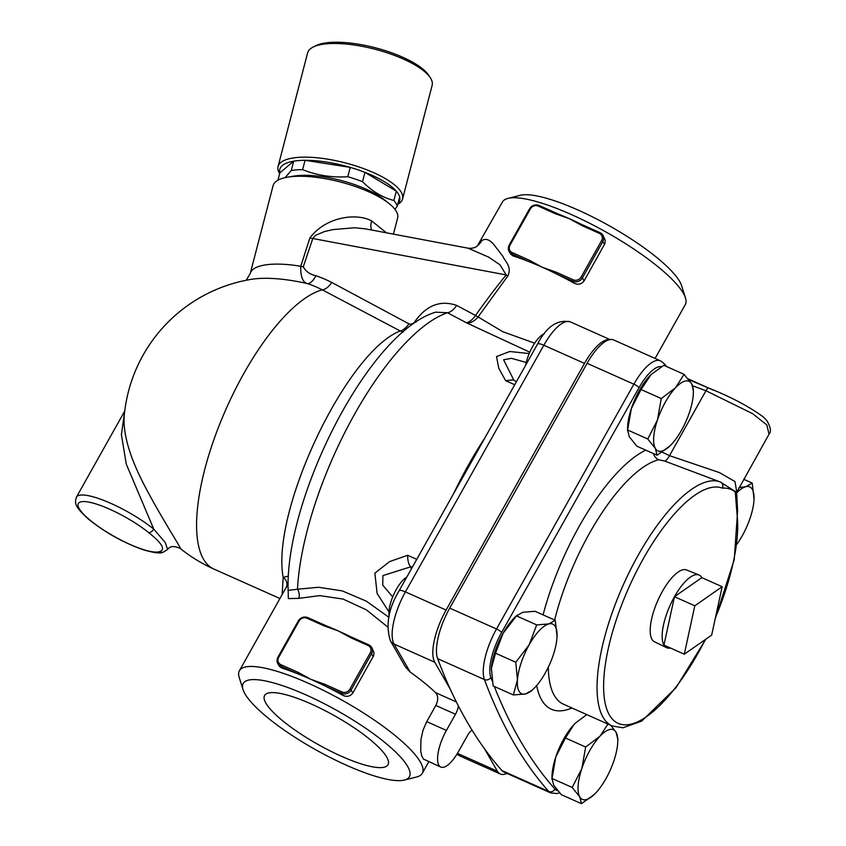 <?xml version="1.0" encoding="UTF-8"?>
<svg xmlns="http://www.w3.org/2000/svg" width="846" height="846" viewBox="0 0 846 846"><rect width="100%" height="100%" fill="white"/><g stroke="black" fill="none" stroke-linecap="round" stroke-linejoin="round"><path stroke-width="1.27" d="M430.276 77.673L428.605 75.167A61.948 19.701 -165.4 0 0 375.423 47.799A61.948 19.701 -165.4 0 0 315.643 45.779L312.957 47.154A64.338 20.463 14.6 0 1 375.042 49.258A64.338 20.463 14.6 0 1 430.276 77.673A64.338 20.463 14.6 0 1 432.158 85.245L402.59 198.937A64.338 20.463 -165.4 0 0 399.037 189.176A64.338 20.463 -165.4 0 0 332.034 159.936A64.338 20.463 -165.4 0 0 278.059 166.556A64.338 20.463 -165.4 0 0 279.349 173.187A64.338 20.463 -165.4 0 0 279.635 173.663M278.059 166.556L307.627 52.864A64.338 20.463 14.6 0 1 312.957 47.154M397.747 204.383A64.338 20.463 -165.4 0 0 402.59 198.937M397.239 206.329L399.672 197.002A61.948 19.701 -165.4 0 0 396.298 191.133L364.964 172.373A61.948 19.701 -165.4 0 0 350.223 167.381L305.057 160.306A61.948 19.701 -165.4 0 0 293.678 161.195L279.846 172.87A61.948 19.701 14.6 0 1 293.678 161.195L291.257 170.522A61.948 19.701 14.6 0 1 302.625 169.634C316.806 175.376 331.854 177.745 347.791 176.719A61.948 19.701 14.6 0 1 362.543 181.7C372.103 191.333 382.551 197.594 393.866 200.46A61.948 19.701 14.6 0 1 397.239 206.329L394.892 209.269M399.672 197.002A61.948 19.701 14.6 0 1 396.679 204.721M302.625 169.634L305.057 160.306A61.948 19.701 14.6 0 1 350.223 167.381L347.791 176.719M362.543 181.7L364.964 172.373A61.948 19.701 14.6 0 1 396.298 191.133L393.866 200.46M287.672 177.152L293.953 176.105A57.19 18.189 14.6 0 1 377.221 194.866A57.19 18.189 14.6 0 1 384.052 199.54L389.033 203.516A64.338 20.463 -165.4 0 0 287.672 177.152A64.338 20.463 -165.4 0 0 273.099 185.644L250.247 273.501L246.228 280.259M285.028 177.671L291.257 170.522M277.932 180.209L279.846 172.87M163.437 552.047A4.769 4.537 -110 0 1 159.545 551.613A47.651 11.157 29.3 0 1 100.854 528.2A47.651 11.157 29.3 0 1 85.594 501.657A47.651 11.157 29.3 0 1 148.6 532.557A4.769 2.707 -51.1 0 0 153.739 529.099A52.42 12.267 -150.7 0 0 106.659 501.572A52.42 12.267 -150.7 0 0 76.436 497.131C74.511 503.55 74.638 506.416 88.312 519C104.661 532.219 122.86 542.434 142.889 549.657C154.131 552.988 160.983 553.781 163.437 552.047L167.614 549.488L165.234 542.529L153.739 529.099L126.276 464.084L121.401 434.611L124.658 411.653M404.335 780.065A95.312 22.313 29.3 0 1 315.378 749.567A95.312 22.313 29.3 0 1 242.992 689.522A95.312 22.313 29.3 0 1 306.093 694.968A95.312 22.313 29.3 0 1 389.308 746.246A95.312 22.313 29.3 0 1 404.335 780.065L416.676 776.977A104.841 24.545 -150.7 0 0 422.26 773.339A104.841 24.545 -150.7 0 0 308.61 683.367A104.841 24.545 -150.7 0 0 239.397 670.719L286.128 587.484A8.344 7.36 31.6 0 0 283.177 577.395L282.13 594.569M286.128 587.484L288.126 584.766M288.423 576.073L283.177 577.395C270.836 511.047 346.5 351.682 400.221 330.966L403.161 332.013M288.137 589.324L288.338 598.587L298.786 598.365A8.344 5.943 76.1 0 0 297.485 589.218L288.158 590.423M388.896 617.294L366.392 601.178L342.239 590.899L318.614 587.272L297.485 589.218A185.856 65.999 -65.9 0 1 447.439 312.745L467.045 323.098L529.797 352.19M298.786 598.365L319.725 595.616L343.021 599.053L366.381 609.86L387.627 626.928M279.92 598.524L213.911 569.062A152.502 54.155 -65.9 0 1 218.48 427.251A152.502 54.155 -65.9 0 1 322.263 289.84L400.221 330.966A14.297 7.381 119.1 0 0 408.956 323.849L331.717 282.448A146.728 123.675 -41.8 0 0 315.896 275.743C309.932 274.421 305.734 271.439 303.28 266.797L312.787 238.509L315.442 235.368L324.399 231.593L332.922 229.583L354.59 227.764L365.366 228.843L468.039 248.185L488.713 257.142L499.986 264.819L506.204 274.939A19.067 1.787 -140.3 0 0 507.769 276.071C512.348 266.638 504.893 261.403 502.81 256.201L493.43 244.06C489.083 239.281 485.17 238.17 481.691 240.74L478.751 244.198M288.158 590.582L288.158 590.445C284.69 499.415 367.968 332.351 435.648 312.163L447.439 312.745A14.297 7.35 117.9 0 0 456.681 305.427C440.449 299.854 426.543 305.205 414.963 321.469C413.303 323.849 411.304 324.631 408.956 323.849M411.336 568.988A33.872 12.034 114.1 0 0 410.585 566.862L410.31 566.45C408.523 564.06 407.635 560.327 407.656 555.272L389.562 561.617L374.884 573.154L377.105 593.469L388.959 611.859M484.927 437.837A185.856 65.999 114.1 0 0 453.477 493.884M529.226 353.533L509.757 351.513L496.507 356.557L498.749 368.253L505.633 380.679L512.782 379.875L516.515 381.546M386.696 757.064A70.757 16.56 29.3 0 1 388.06 764.625A70.757 16.56 29.3 0 1 318.202 744.565A70.757 16.56 29.3 0 1 264.65 695.38A70.757 16.56 29.3 0 1 323.003 709.593A70.757 16.56 29.3 0 1 386.696 757.064M722.156 586.722L711.655 635.135L684.298 654.201L694.799 605.789L722.156 586.722L701.82 577.649A39.794 14.128 114.1 0 0 698.944 574.973A39.794 14.128 114.1 0 0 674.452 596.705L694.799 605.789M698.944 574.973L686.54 569.961A39.318 13.959 -65.9 0 0 657.934 600.248A39.318 13.959 -65.9 0 0 654.497 641.765L666.511 647.645A39.794 14.128 114.1 0 1 663.951 645.117L674.452 596.705A39.794 14.128 114.1 0 0 663.951 645.117L684.298 654.201M674.452 596.705L701.82 577.649M666.511 647.645A39.794 14.128 114.1 0 0 670.413 648.004M406.725 577.183A23.825 8.46 114.1 0 0 393.728 594.569A23.825 8.46 114.1 0 0 389.171 616.078M544.39 333.705A23.825 8.46 114.1 0 0 532.568 346.649A23.825 8.46 114.1 0 0 525.694 365.186M573.937 724.599L565.445 737.998L555.801 756.927L551.909 779.198L552.026 775.518A38.123 13.536 114.1 0 1 555.801 756.927A38.123 13.536 114.1 0 1 573.937 724.599A38.123 13.536 114.1 0 1 575.439 723.087A38.123 13.536 114.1 0 0 575.439 723.087L573.937 724.599M572.192 787.467L551.973 778.436L553.728 785.257L561.3 794.669L581.519 803.7L579.764 796.879L572.192 787.467L581.837 768.538A38.123 13.536 114.1 0 0 579.764 796.879A38.123 13.536 114.1 0 0 594.336 794.405A38.123 13.536 114.1 0 0 595.827 792.892A38.123 13.536 114.1 0 0 613.963 760.575A38.123 13.536 114.1 0 0 617.739 741.974A38.123 13.536 114.1 0 0 616.047 732.234A38.123 13.536 114.1 0 0 599.973 736.221A38.123 13.536 114.1 0 0 581.837 768.538L585.665 747.029L599.973 736.221L607.946 724.06M586.817 714.627L575.502 723.023M594.304 794.436L581.519 803.7M610.801 725.339L616.047 732.234L617.802 739.055M531.912 690.357L525.535 693.953A38.123 13.536 114.1 0 0 533.646 688.781A38.123 13.536 114.1 0 0 545.289 672.993A38.123 13.536 114.1 0 0 556.954 637.969A38.123 13.536 114.1 0 0 557.049 636.34A38.123 13.536 114.1 0 0 548.874 623.904L555.251 620.308L535.021 611.288L522.839 612.293L516.472 615.888L503.095 633.252L495.523 653.207L491.42 668.277L493.133 685.937L513.353 694.957L517.456 679.898L515.753 662.238L529.131 644.874L536.692 624.908L548.874 623.904A38.123 13.536 114.1 0 0 529.131 644.874A38.123 13.536 114.1 0 0 517.456 679.898A38.123 13.536 114.1 0 0 525.535 693.953L513.353 694.957M491.336 669.895L491.336 669.947A38.123 13.536 114.1 0 1 491.336 669.895A38.123 13.536 114.1 0 1 491.42 668.277A38.123 13.536 114.1 0 1 503.095 633.252A38.123 13.536 114.1 0 1 514.738 617.464L517.181 615.116L516.472 615.888L536.692 624.908M555.251 620.308L557.049 636.34M669.895 445.958L657.109 455.222L655.354 448.412A38.123 13.536 114.1 0 0 669.926 445.927A38.123 13.536 114.1 0 0 671.417 444.425A38.123 13.536 114.1 0 0 689.553 412.097A38.123 13.536 114.1 0 0 693.329 393.496A38.123 13.536 114.1 0 0 691.626 383.756A38.123 13.536 114.1 0 0 675.563 387.743L684.054 374.344L663.835 365.313L651.082 374.556L641.035 389.53L631.391 408.449L627.489 430.73L627.616 427.05A38.123 13.536 114.1 0 1 631.391 408.449A38.123 13.536 114.1 0 1 649.527 376.121A38.123 13.536 114.1 0 1 651.018 374.609L651.082 374.556M647.782 438.989L657.427 420.071L661.255 398.551L675.563 387.743A38.123 13.536 114.1 0 0 657.427 420.071A38.123 13.536 114.1 0 0 655.354 448.412L647.782 438.989L627.552 429.969L629.318 436.79L636.89 446.202L657.109 455.222M684.054 374.344L691.626 383.756L693.382 390.577M565.445 737.998L585.665 747.029M641.035 389.53L661.255 398.551M495.523 653.207L515.753 662.238M736.919 544.168A38.123 13.536 114.1 0 0 742.259 535.772A38.123 13.536 114.1 0 0 753.934 500.747A38.123 13.536 114.1 0 0 754.019 499.119A38.123 13.536 114.1 0 0 745.855 486.683L752.221 483.087L754.019 499.119M739.087 487.582L745.855 486.683A38.123 13.536 114.1 0 0 736.739 492.869M743.74 479.301L752.221 483.087M392.703 596.959L382.73 585.104L382.921 575.587L410.585 566.862M450.294 689.247L434.77 662.238A42.892 15.228 -65.9 0 1 446.096 610.051L584.501 363.399A42.892 15.228 -65.9 0 1 609.659 339.637M472.131 730.235A9.528 3.384 114.1 0 0 467.605 735.343L458.532 751.502A28.595 10.152 -65.9 0 1 440.819 767.068A28.595 10.152 -65.9 0 1 446.413 730.415L455.486 714.246A9.528 3.384 114.1 0 0 458.363 705.871M506.944 773.392A42.892 15.228 -65.9 0 1 500.303 773.995A42.892 15.228 -65.9 0 1 497.385 771.192L484.43 748.657M692.631 385.776L705.945 390.746L752.686 413.705L766.836 424.967L769.046 434.188C771.393 431.703 770.685 427.219 766.91 420.748L763.557 417.152C749.376 406.693 731.113 397.007 708.768 388.092L688.813 379.717M713.453 390.186L708.768 388.092A4.769 1.533 114.1 0 0 705.945 390.746L669.514 455.666L662.111 452.134M664.871 365.779A4.769 4.399 138.4 0 0 663.846 363.336L660.462 360.83L613.678 339.955A42.892 15.228 114.1 0 0 587.103 363.304L449.723 608.115A42.892 15.228 114.1 0 0 437.646 658.653A1620.333 575.396 114.1 0 0 501.953 770.569A42.892 15.228 114.1 0 0 503.941 772.049L550.725 792.935L557.112 793.548L559.555 792.808M715.145 619.05L734.233 559.682L737.606 510.963A4.769 3.86 172.4 0 1 736.951 513.406A128.666 45.695 -65.9 0 1 715.505 617.411M705.289 639.576A128.666 45.695 -65.9 0 1 615.042 721.543A128.666 45.695 -65.9 0 1 630.672 583.529A128.666 45.695 -65.9 0 1 722.442 488.153A4.769 4.452 -68.6 0 0 720.284 481.966A133.435 47.387 114.1 0 0 622.899 585.802A133.435 47.387 114.1 0 0 612.229 725.974L622.931 727.803L641.691 721.109L676.007 687.703L705.828 639.195M737.606 510.963L736.676 492.414L720.284 481.966L664.702 461.059A9.528 3.056 113.5 0 0 669.514 455.666L719.46 472.597L734.973 481.543L736.729 491.769M554.648 620.044A133.435 47.387 -65.9 0 1 658.653 459.748L664.702 461.059M658.653 459.748A9.528 8.587 76.1 0 1 653.387 453.562M167.614 549.488C170.025 545.913 174.308 545.617 180.452 548.61C182.567 550.429 160.941 516.969 145.512 487.455C130.231 458.585 123.114 434.971 124.14 416.613A152.502 152.502 0 0 1 251.072 279.37A76.246 24.248 14.6 0 1 307.796 283.706A14.297 6.948 108.7 0 0 315.896 275.743M513.987 380.414L503.603 359.772L511.47 358.334L526.265 362.458M324.906 684.319L324.589 685.768L341.647 693.382L341.964 691.933L324.906 684.319L310.884 679.327A104.841 24.545 -150.7 0 0 297.676 673.765L297.993 672.316L280.935 664.702A5.954 5.393 150.1 0 1 278.683 657.374L299.093 621.017L298.331 620.996M299.093 621.017A5.954 5.393 150.1 0 1 307.013 618.236L324.071 625.85L324.885 625.279A104.841 24.545 29.3 0 1 326.725 626.008A104.841 24.545 29.3 0 1 338.093 630.841A104.841 24.545 29.3 0 1 350.022 636.414A104.841 24.545 29.3 0 1 351.365 637.07M324.071 625.85L338.093 630.841L350.974 637.852L368.031 645.466L368.856 644.895A7.149 6.472 -29.9 0 1 371.648 647.402L368.771 644.821L351.714 637.207L350.974 637.852M368.655 644.811L350.043 636.425M368.031 645.466A5.954 5.393 150.1 0 1 370.284 652.795L371.553 653.683A7.149 6.472 -29.9 0 0 371.648 647.402L373.974 652.446L373.678 655.671L352.835 692.99C350.223 696.448 346.86 697.199 342.725 695.264A104.841 24.545 -150.7 0 0 324.589 685.768A104.841 24.545 -150.7 0 0 310.884 679.327L297.993 672.316M281.697 668.023L280.618 666.151L297.676 673.765A104.841 24.545 -150.7 0 0 281.697 668.023L279.222 666.088L277.826 663.645A7.149 6.472 -29.9 0 0 280.618 666.151L280.935 664.702M599.93 232.682L582.989 225.078L582.249 225.723L599.306 233.337A5.954 5.393 150.1 0 1 601.559 240.666L581.149 277.023L582.418 277.922L602.828 241.554L601.559 240.666M581.149 277.023A5.954 5.393 150.1 0 1 573.239 279.804L556.182 272.19L555.864 273.639A104.841 24.545 -150.7 0 0 542.159 267.199A104.841 24.545 -150.7 0 0 528.951 261.636L529.268 260.187L512.211 252.573L511.893 254.022L528.951 261.636A104.841 24.545 -150.7 0 0 512.972 255.894L510.498 253.959L509.102 251.516A7.149 6.472 -29.9 0 0 511.893 254.022L512.972 255.894M555.97 213.065L539.029 205.451L538.289 206.107L555.346 213.721L556.16 213.15A104.841 24.545 29.3 0 1 558 213.879A104.841 24.545 29.3 0 1 569.369 218.712A104.841 24.545 29.3 0 1 581.297 224.285A104.841 24.545 29.3 0 1 582.64 224.941M555.346 213.721L569.369 218.712L582.249 225.723M556.182 272.19L542.159 267.199L529.268 260.187M604.52 244.494L602.828 241.554A7.149 6.472 -29.9 0 0 602.923 235.273L605.25 240.317L604.953 243.542L584.11 280.861C581.498 284.319 578.125 285.081 574 283.135A104.841 24.545 -150.7 0 0 555.864 273.639L572.922 281.253A7.149 6.472 -29.9 0 0 582.418 277.922L584.11 280.861M685.482 297.982L681.686 285.842A95.312 22.313 -150.7 0 0 578.188 210.104A95.312 22.313 -150.7 0 0 520.343 195.299L508.002 198.387A104.841 24.545 29.3 0 1 571.632 214.673A104.841 24.545 29.3 0 1 685.482 297.982A104.841 24.545 29.3 0 1 685.281 304.645L655.09 358.44M481.691 240.74A19.067 17.935 51.5 0 1 477.345 245.911L502.418 202.025A104.841 24.545 29.3 0 1 508.002 198.387M534.661 343.19L502.873 331.748L478.085 316.943L507.769 276.071M239.397 670.719A104.841 24.545 -150.7 0 0 239.196 677.382L242.992 689.522M410.151 672.02L394.088 644.081A9.528 8.629 -29.9 0 1 390.366 640.739L405.319 666.775L410.151 672.02A104.841 24.545 29.3 0 1 435.595 692.652C438.334 695.898 438.408 700.171 435.817 705.469L426.744 721.638L423.074 730.066L420.959 739.404L420.716 750.931L421.689 755.816L423.391 759.031L440.819 767.068M386.516 232.83L371.616 220.891A14.297 8.164 -58.2 0 0 371.87 230.07M371.616 220.891C355.933 212.515 325.53 217.031 309.89 237.916A14.297 4.325 -161.7 0 0 312.787 238.509L506.204 274.939C497.734 285.144 487.497 298.649 475.494 315.442L456.681 305.427M309.89 237.916L300.753 266.268A14.297 4.262 -161.2 0 0 303.28 266.797M250.247 273.501A64.338 20.463 -165.4 0 1 300.753 266.268C300.489 276.854 302.826 282.67 307.796 283.706A134.154 113.068 138.2 0 1 322.263 289.84A14.297 7.328 117.4 0 0 331.717 282.448M416.105 322.083A14.297 2.21 34 0 1 414.963 321.469M466.4 322.717A14.297 7.36 118.2 0 0 475.494 315.442L478.085 316.943A14.297 9.771 124.8 0 1 467.045 323.098M393.432 234.131L397.62 218.035A64.338 20.463 -165.4 0 0 396.33 211.394A64.338 20.463 -165.4 0 0 389.033 203.516M148.6 532.557C162.168 543.344 165.816 549.688 159.545 551.613M416.75 559.333L407.656 555.272M505.633 380.679L514.728 384.74M557.704 790.714A38.123 13.536 -65.9 0 1 554.965 789.085A4.769 4.399 138.4 0 1 548.737 791.454A42.892 15.228 114.1 0 0 550.725 792.935M492.161 680.967A1615.574 573.704 -65.9 0 1 490.849 677.487A4.769 4.188 159.6 0 1 484.43 679.539A1620.333 575.396 114.1 0 0 548.737 791.454L501.953 770.569M554.965 789.085A1615.574 573.704 -65.9 0 1 494.286 686.444M490.849 677.487A38.123 13.536 -65.9 0 1 501.583 632.565A4.769 1.11 -150.7 0 0 496.507 628.99A42.892 15.228 114.1 0 0 484.43 679.539L437.646 658.653M501.583 632.565L638.973 387.754A4.769 1.11 -150.7 0 0 633.887 384.179L496.507 628.99L449.723 608.115M660.462 360.83A42.892 15.228 114.1 0 0 633.887 384.179L587.103 363.304M638.973 387.754A38.123 13.536 -65.9 0 1 661.551 366.667M645.762 450.157A142.963 50.771 114.1 0 0 543.079 614.883M536.681 685.556A142.963 50.771 114.1 0 0 571.917 707.975M722.442 488.153C727.497 487.782 731.779 489.104 735.28 492.097L736.951 513.406M612.229 725.974L563.415 704.179A133.435 47.387 -65.9 0 1 548.303 667.177M410.31 566.45L412.266 567.328M307.013 618.236L307.754 617.58C303.862 616.279 300.711 617.379 298.31 620.869L277.9 657.236L277.826 663.645A7.149 6.472 -29.9 0 1 277.922 657.363L278.683 657.374M326.704 625.998L307.754 617.58L324.695 625.194M342.725 695.264L341.647 693.382A7.149 6.472 -29.9 0 0 351.143 690.05L349.874 689.152A5.954 5.393 150.1 0 1 341.964 691.933M370.284 652.795L349.874 689.152M352.835 692.99L351.143 690.05L371.553 653.683L373.245 656.623M581.318 224.296L600.047 232.692L602.923 235.273A7.149 6.472 -29.9 0 0 600.131 232.766L599.306 233.337M573.239 279.804L572.922 281.253L574 283.135M529.607 208.867L530.368 208.888A5.954 5.393 150.1 0 1 538.289 206.107M512.211 252.573A5.954 5.393 150.1 0 1 509.958 245.245L509.197 245.234A7.149 6.472 -29.9 0 0 509.102 251.516L509.176 245.107L529.585 208.74C531.986 205.25 535.137 204.15 539.029 205.451L557.979 213.869M509.958 245.245L530.368 208.888M584.501 363.399L543.819 345.242A9.528 2.231 -150.7 0 0 537.527 344.1L399.122 590.751A9.528 2.231 29.3 0 1 405.414 591.893L543.819 345.242A42.892 15.228 -65.9 0 1 570.394 321.892L609.998 339.574M434.77 662.238L394.088 644.081A42.892 15.228 -65.9 0 1 405.414 591.893L446.096 610.051M456.914 754.23L459.621 755.838A42.892 15.228 -65.9 0 1 457.189 753.797M457.443 753.363L497.385 771.192M426.744 721.638L446.413 730.415M435.817 705.469L455.486 714.246M435.595 692.652L456.364 701.926M124.722 411.082L76.436 497.131M617.739 741.974L617.866 738.294M533.646 688.781L531.203 691.129M693.329 393.496L693.445 389.816M663.846 363.336L666.69 366.593M708.768 388.092L707.52 387.531M688.147 378.881L706.653 387.151M736.676 492.414L769.046 434.188M180.462 548.62A152.502 152.502 0 0 0 213.911 569.062M428.795 761.696L422.26 773.339M477.345 245.911C475.124 247.857 472.015 248.608 468.039 248.185L468.039 248.185M537.527 344.1C546.505 326.577 557.461 319.175 570.394 321.892M390.366 640.739C385.49 625.247 388.409 608.581 399.122 590.751M459.621 755.838L500.303 773.995"/></g></svg>
